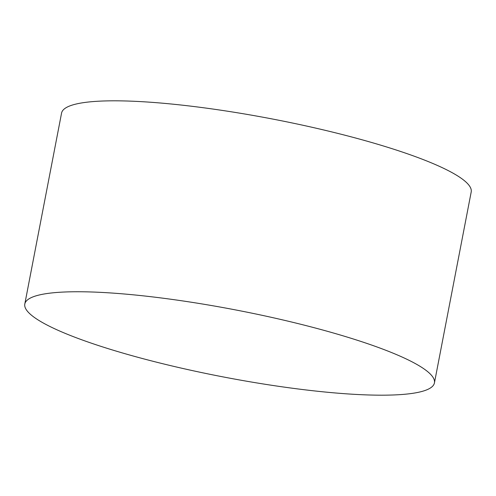 <?xml version="1.0" encoding="UTF-8"?>
<svg xmlns="http://www.w3.org/2000/svg" width="496" height="496" viewBox="0 0 496 496"><rect width="100%" height="100%" fill="white"/><g stroke="black" fill="none" stroke-linecap="round" stroke-linejoin="round"><path stroke-width="0.74" d="M375.77 395.138A208.58 34.069 10.9 0 1 149.048 360.263A208.58 34.069 10.9 0 1 24.8 304.023A208.58 34.069 10.9 0 1 74.679 291.76A208.58 34.069 10.9 0 1 83.464 291.791A208.58 34.069 10.9 0 1 392.671 352.997A208.58 34.069 10.9 0 1 434.434 382.906A208.58 34.069 10.9 0 1 375.77 395.138M434.434 382.906L471.2 191.977A208.58 34.069 -169.1 0 0 346.952 135.737A208.58 34.069 -169.1 0 0 120.23 100.862A208.58 34.069 -169.1 0 0 61.566 113.094L24.8 304.023"/></g></svg>
